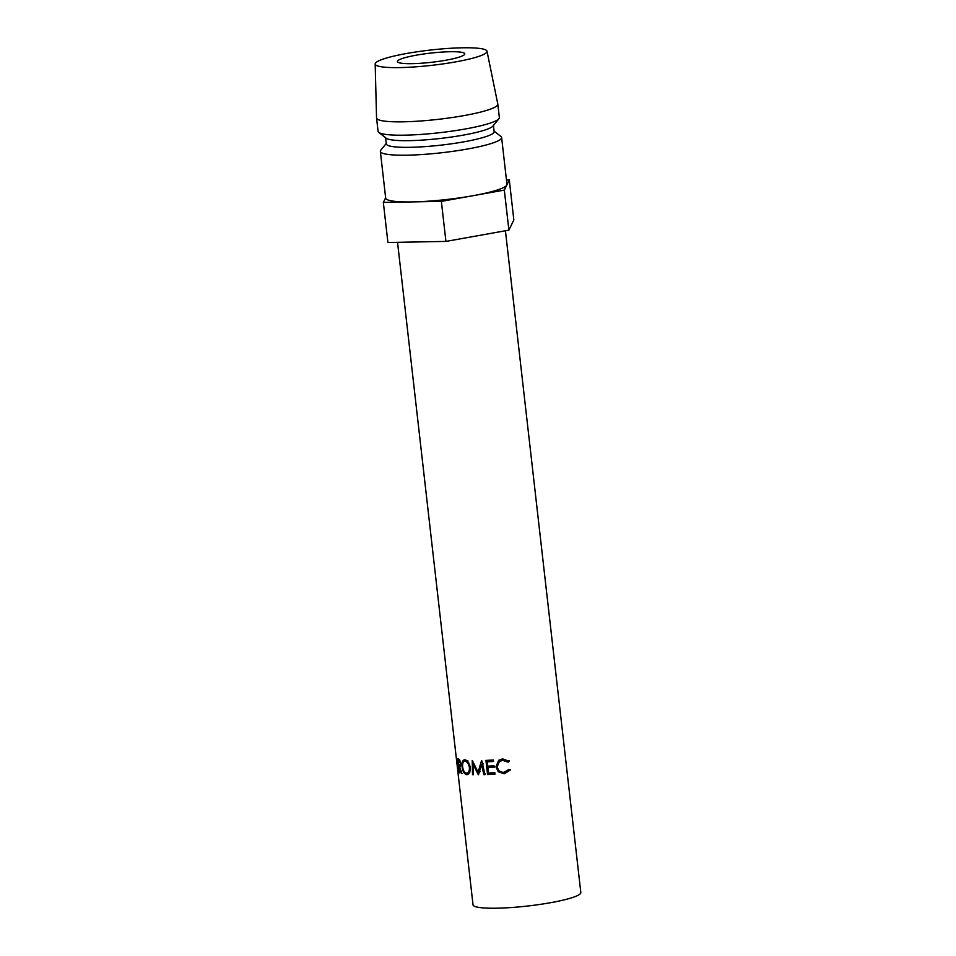 <?xml version="1.0" encoding="UTF-8"?>
<svg xmlns="http://www.w3.org/2000/svg" width="956" height="956" viewBox="0 0 956 956"><rect width="100%" height="100%" fill="white"/><g stroke="black" fill="none" stroke-linecap="round" stroke-linejoin="round"><path stroke-width="1.43" d="M482.135 764.334L482.386 763.402M412.239 63.658A33.902 4.613 173.5 0 1 397.421 61.531A33.902 4.613 173.5 0 1 415.071 55.4A33.902 4.613 173.5 0 1 449.965 51.732A33.902 4.613 173.5 0 1 464.795 53.859A33.902 4.613 173.5 0 1 447.133 59.989A33.902 4.613 173.5 0 1 412.239 63.658M485.947 760.402A54.241 7.385 -6.5 0 0 493.38 759.984L493.547 761.442A54.241 7.385 -6.5 0 1 487.261 761.801L487.751 766.138A54.241 7.385 -6.5 0 0 494.037 765.78L494.204 767.238A54.241 7.385 -6.5 0 1 487.919 767.596L488.54 773.022A54.241 7.385 -6.5 0 0 494.826 772.663L494.981 774.121A54.241 7.385 -6.5 0 1 487.548 774.527L485.947 760.402M509.118 761.215L508.09 762.183L502.665 760.343L499.295 761.633L497.168 766.855C497.957 770.608 500.275 772.412 504.111 772.293L508.915 769.437L510.134 770.154L504.29 773.739L498.243 771.755L495.925 766.843L498.662 760.295L502.581 758.885L509.118 761.215M505.425 230.766L580.818 892.522A54.241 7.385 173.5 0 1 552.58 902.333A54.241 7.385 173.5 0 1 496.738 908.2A54.241 7.385 173.5 0 1 473.029 904.806L457.816 771.313A54.241 7.385 -6.5 0 0 457.84 771.456L457.099 764.931A54.241 7.385 -6.5 0 0 457.147 765.063L457.53 765.027M480.366 764.489L481.573 760.546A54.241 7.385 -6.5 0 0 481.74 760.546L484.979 774.623A54.241 7.385 -6.5 0 1 483.867 774.659L481.549 764.525L478.502 774.742A54.241 7.385 -6.5 0 1 478.275 774.742L473.22 764.525L473.411 774.695A54.241 7.385 -6.5 0 1 472.515 774.659L472.228 760.57A54.241 7.385 -6.5 0 0 472.348 760.582L478.096 772.209L480.366 764.489M386.272 143.424L380.799 150.164A61.029 8.317 -6.5 0 0 380.357 151.371L385.674 198.095A61.029 8.317 -6.5 0 0 412.359 201.907A61.029 8.317 -6.5 0 0 472.85 195.741A61.029 8.317 -6.5 0 0 506.8 185.01A61.029 8.317 -6.5 0 0 506.955 184.269L501.625 137.556A61.029 8.317 -6.5 0 0 500.92 136.481L494.073 131.139M380.357 151.371A61.029 8.317 -6.5 0 0 407.029 155.183A61.029 8.317 -6.5 0 0 469.85 148.586A61.029 8.317 -6.5 0 0 501.625 137.556M385.627 137.76L386.332 143.926A54.241 7.385 -6.5 0 0 410.052 147.32A54.241 7.385 -6.5 0 0 465.883 141.464A54.241 7.385 -6.5 0 0 494.133 131.641L493.427 125.475M375.182 63.968L376.545 117.899A61.029 8.317 -6.5 0 0 376.556 117.994L378.074 131.342A61.029 8.317 -6.5 0 0 378.779 132.418L386.2 138.202A54.241 7.385 -6.5 0 0 409.288 140.651A54.241 7.385 -6.5 0 0 492.973 126.037L498.901 118.735A61.029 8.317 -6.5 0 0 499.343 117.528L497.825 104.18A61.029 8.317 -6.5 0 0 497.813 104.085L487.01 51.23A56.285 7.672 -6.5 0 0 462.417 47.8A56.285 7.672 -6.5 0 0 404.782 53.823A56.285 7.672 -6.5 0 0 375.182 63.968A56.285 7.672 -6.5 0 0 399.787 67.589A56.285 7.672 -6.5 0 0 458.02 61.447A56.285 7.672 -6.5 0 0 487.01 51.23M378.779 132.418A61.029 8.317 -6.5 0 0 404.758 135.166A61.029 8.317 -6.5 0 0 498.901 118.735M376.556 117.994A61.029 8.317 -6.5 0 0 403.229 121.818A61.029 8.317 -6.5 0 0 466.05 115.222A61.029 8.317 -6.5 0 0 497.825 104.18M506.453 179.967L509.285 179.919L504.326 190.101L441.361 201.369L383.344 202.445L385.638 197.737M504.326 190.101L508.891 230.145L513.838 219.964L509.285 179.919M508.891 230.145L445.926 241.414L441.361 201.369M445.926 241.414L387.909 242.489L383.344 202.445M459.023 766.449A54.241 7.385 -6.5 0 1 458.76 766.342L459.501 772.866A54.241 7.385 -6.5 0 1 459.203 772.723L457.589 758.598A54.241 7.385 -6.5 0 0 458.306 758.897L459.31 759.411L460.756 763.247C460.864 765.947 460.445 767.071 459.478 766.604L461.999 773.607A54.241 7.385 -6.5 0 1 461.413 773.476L459.023 766.449L460.481 766.234M464.831 759.793C467.532 760.367 469.336 762.948 470.233 767.537C470.4 772.066 469.181 774.432 466.588 774.647C464.198 773.99 462.704 771.373 462.095 766.784C461.64 762.302 462.549 759.972 464.831 759.793L464.186 759.817M467.329 774.611L467.974 774.372M457.816 771.313A54.241 7.385 -6.5 0 1 457.816 771.277L456.203 757.152A54.241 7.385 -6.5 0 0 456.203 757.188A54.241 7.385 -6.5 0 0 456.299 757.522L457.434 765.302M456.825 758.729L456.932 763.486L457.422 761.884M457.231 761.908L456.55 759.112M468.631 773.858L467.592 773.046M465.429 761.084L465.907 760.092M467.854 760.677L465.034 761.239C463.122 761.346 462.322 763.223 462.656 766.879C463.182 770.584 464.425 772.687 466.397 773.201L469.766 772.591M470.209 767.31L469.408 767.489C468.679 763.796 467.221 761.717 465.034 761.239L467.388 760.701M466.397 773.201C468.536 773.117 469.539 771.217 469.408 767.489M458.76 766.342L460.553 766.079M459.74 759.936L458.055 760.187L458.593 764.896L459.31 765.182L460.732 763.055M459.31 765.182L460.792 765.075M458.055 760.187A54.241 7.385 -6.5 0 0 458.784 760.462L459.932 760.283M460.278 763.127L458.784 760.462M474.14 764.298L473.22 764.525M483.366 763.928L481.549 764.525M485.6 774.061L483.867 774.659M480.175 771.612L478.096 772.209M473.411 774.444L472.515 774.659M487.261 761.801L488.695 761.215A50.859 6.931 -6.5 0 0 493.487 760.952M487.919 767.596L489.353 767.011A50.859 6.931 -6.5 0 0 494.144 766.748M487.548 774.527L489.066 773.942A50.859 6.931 -6.5 0 0 494.933 773.631M489.066 773.942L488.958 773.01M488.325 767.429L488.169 766.126M487.656 761.633L487.512 760.331M508.09 762.183L503.143 759.829L499.295 761.633M510.217 769.676L504.756 773.225L499.068 771.217L496.857 766.294L499.104 759.996M498.243 771.755L499.068 771.217M495.925 766.843L496.857 766.294M509.201 760.749L508.245 761.705M456.203 757.188L397.541 242.31"/></g></svg>
